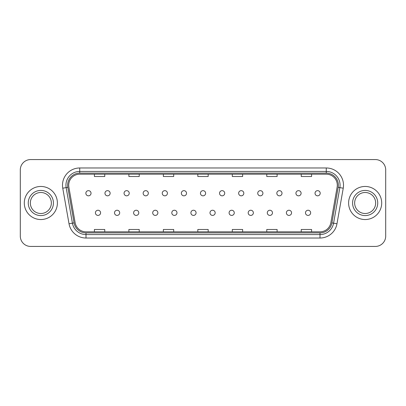 <?xml version="1.0" encoding="UTF-8"?>
<svg xmlns="http://www.w3.org/2000/svg" width="406" height="406" viewBox="0 0 406 406"><rect width="100%" height="100%" fill="white"/><g stroke="black" fill="none" stroke-linecap="round" stroke-linejoin="round"><path stroke-width="0.61" d="M114.512 212.825A2.583 2.583 0 0 0 117.095 215.408A2.583 2.583 0 0 0 119.684 212.825A2.583 2.583 0 0 0 117.095 210.237A2.583 2.583 0 0 0 114.512 212.825M133.61 212.825A2.583 2.583 0 0 0 136.193 215.408A2.583 2.583 0 0 0 138.781 212.825A2.583 2.583 0 0 0 136.193 210.237A2.583 2.583 0 0 0 133.61 212.825M152.707 212.825A2.583 2.583 0 0 0 155.29 215.408A2.583 2.583 0 0 0 157.878 212.825A2.583 2.583 0 0 0 155.29 210.237A2.583 2.583 0 0 0 152.707 212.825M171.804 212.825A2.583 2.583 0 0 0 174.387 215.408A2.583 2.583 0 0 0 176.975 212.825A2.583 2.583 0 0 0 174.387 210.237A2.583 2.583 0 0 0 171.804 212.825M190.901 212.825A2.583 2.583 0 0 0 193.484 215.408A2.583 2.583 0 0 0 196.073 212.825A2.583 2.583 0 0 0 193.484 210.237A2.583 2.583 0 0 0 190.901 212.825M209.998 212.825A2.583 2.583 0 0 0 212.582 215.408A2.583 2.583 0 0 0 215.17 212.825A2.583 2.583 0 0 0 212.582 210.237A2.583 2.583 0 0 0 209.998 212.825M229.096 212.825A2.583 2.583 0 0 0 231.679 215.408A2.583 2.583 0 0 0 234.267 212.825A2.583 2.583 0 0 0 231.679 210.237A2.583 2.583 0 0 0 229.096 212.825M248.193 212.825A2.583 2.583 0 0 0 250.776 215.408A2.583 2.583 0 0 0 253.364 212.825A2.583 2.583 0 0 0 250.776 210.237A2.583 2.583 0 0 0 248.193 212.825M267.29 212.825A2.583 2.583 0 0 0 269.873 215.408A2.583 2.583 0 0 0 272.462 212.825A2.583 2.583 0 0 0 269.873 210.237A2.583 2.583 0 0 0 267.29 212.825M286.387 212.825A2.583 2.583 0 0 0 288.97 215.408A2.583 2.583 0 0 0 291.559 212.825A2.583 2.583 0 0 0 288.97 210.237A2.583 2.583 0 0 0 286.387 212.825M305.485 212.825A2.583 2.583 0 0 0 308.068 215.408A2.583 2.583 0 0 0 310.656 212.825A2.583 2.583 0 0 0 308.068 210.237A2.583 2.583 0 0 0 305.485 212.825M95.415 212.825A2.583 2.583 0 0 0 97.998 215.408A2.583 2.583 0 0 0 100.586 212.825A2.583 2.583 0 0 0 97.998 210.237A2.583 2.583 0 0 0 95.415 212.825M104.961 193.246A2.583 2.583 0 0 0 107.549 195.829A2.583 2.583 0 0 0 110.133 193.246A2.583 2.583 0 0 0 107.549 190.658A2.583 2.583 0 0 0 104.961 193.246M124.058 193.246A2.583 2.583 0 0 0 126.647 195.829A2.583 2.583 0 0 0 129.23 193.246A2.583 2.583 0 0 0 126.647 190.658A2.583 2.583 0 0 0 124.058 193.246M143.156 193.246A2.583 2.583 0 0 0 145.744 195.829A2.583 2.583 0 0 0 148.327 193.246A2.583 2.583 0 0 0 145.744 190.658A2.583 2.583 0 0 0 143.156 193.246M162.253 193.246A2.583 2.583 0 0 0 164.841 195.829A2.583 2.583 0 0 0 167.424 193.246A2.583 2.583 0 0 0 164.841 190.658A2.583 2.583 0 0 0 162.253 193.246M181.35 193.246A2.583 2.583 0 0 0 183.938 195.829A2.583 2.583 0 0 0 186.521 193.246A2.583 2.583 0 0 0 183.938 190.658A2.583 2.583 0 0 0 181.35 193.246M200.447 193.246A2.583 2.583 0 0 0 203.036 195.829A2.583 2.583 0 0 0 205.619 193.246A2.583 2.583 0 0 0 203.036 190.658A2.583 2.583 0 0 0 200.447 193.246M219.544 193.246A2.583 2.583 0 0 0 222.133 195.829A2.583 2.583 0 0 0 224.716 193.246A2.583 2.583 0 0 0 222.133 190.658A2.583 2.583 0 0 0 219.544 193.246M238.642 193.246A2.583 2.583 0 0 0 241.23 195.829A2.583 2.583 0 0 0 243.813 193.246A2.583 2.583 0 0 0 241.23 190.658A2.583 2.583 0 0 0 238.642 193.246M257.739 193.246A2.583 2.583 0 0 0 260.327 195.829A2.583 2.583 0 0 0 262.91 193.246A2.583 2.583 0 0 0 260.327 190.658A2.583 2.583 0 0 0 257.739 193.246M276.836 193.246A2.583 2.583 0 0 0 279.424 195.829A2.583 2.583 0 0 0 282.008 193.246A2.583 2.583 0 0 0 279.424 190.658A2.583 2.583 0 0 0 276.836 193.246M295.933 193.246A2.583 2.583 0 0 0 298.522 195.829A2.583 2.583 0 0 0 301.105 193.246A2.583 2.583 0 0 0 298.522 190.658A2.583 2.583 0 0 0 295.933 193.246M315.031 193.246A2.583 2.583 0 0 0 317.619 195.829A2.583 2.583 0 0 0 320.202 193.246A2.583 2.583 0 0 0 317.619 190.658A2.583 2.583 0 0 0 315.031 193.246M85.864 193.246A2.583 2.583 0 0 0 88.452 195.829A2.583 2.583 0 0 0 91.035 193.246A2.583 2.583 0 0 0 88.452 190.658A2.583 2.583 0 0 0 85.864 193.246M24.299 203A16.544 16.544 0 0 0 40.844 219.544A16.544 16.544 0 0 0 57.393 203A16.544 16.544 0 0 0 40.844 186.455A16.544 16.544 0 0 0 24.299 203A16.544 16.544 0 0 0 40.844 219.544A16.544 16.544 0 0 0 57.393 203A16.544 16.544 0 0 0 40.844 186.455A16.544 16.544 0 0 0 24.299 203M348.607 203A16.544 16.544 0 0 0 365.156 219.544A16.544 16.544 0 0 0 381.701 203A16.544 16.544 0 0 0 365.156 186.455A16.544 16.544 0 0 0 348.607 203A16.544 16.544 0 0 0 365.156 219.544A16.544 16.544 0 0 0 381.701 203A16.544 16.544 0 0 0 365.156 186.455A16.544 16.544 0 0 0 348.607 203M68.7 185.212A11.033 11.033 0 0 1 79.728 174.184L326.272 174.184A11.033 11.033 0 0 1 337.132 187.13L330.86 222.701A11.033 11.033 0 0 1 319.999 231.816L86.001 231.816A11.033 11.033 0 0 1 75.14 222.701L68.868 187.13A11.033 11.033 0 0 1 68.7 185.212M67.629 185.212A12.099 12.099 0 0 0 67.812 187.313L74.085 222.889A12.099 12.099 0 0 0 86.001 232.887L319.999 232.887A12.099 12.099 0 0 0 331.915 222.889L338.188 187.313A12.099 12.099 0 0 0 326.272 173.113L79.728 173.113A12.099 12.099 0 0 0 67.629 185.212M62.757 188.206A17.235 17.235 0 0 1 79.728 167.977L326.272 167.977A17.235 17.235 0 0 1 343.243 188.206L336.97 223.782A17.235 17.235 0 0 1 319.999 238.023L86.001 238.023A17.235 17.235 0 0 1 69.03 223.782L62.757 188.206L66.148 187.608A13.789 13.789 0 0 1 79.728 171.423L326.272 171.423A13.789 13.789 0 0 1 339.852 187.608L333.575 223.183A13.789 13.789 0 0 1 319.999 234.577L86.001 234.577A13.789 13.789 0 0 1 72.425 223.183L66.148 187.608A13.789 13.789 0 0 1 65.939 185.212M385.7 169.906A10.343 10.343 0 0 0 375.357 159.568L30.643 159.568A10.343 10.343 0 0 0 20.3 169.906L20.3 236.094A10.343 10.343 0 0 0 30.643 246.432L375.357 246.432A10.343 10.343 0 0 0 385.7 236.094L385.7 169.906L385.7 236.094M331.915 222.889L333.575 223.183L339.852 187.608L343.243 188.206M197.829 174.184L197.829 176.519L208.171 176.519L208.171 174.184M163.359 174.184L163.359 176.519L173.697 176.519L173.697 174.184M128.885 174.184L128.885 176.519L139.228 176.519L139.228 174.184M94.415 174.184L94.415 176.519L104.758 176.519L104.758 174.184M232.303 174.184L232.303 176.519L242.641 176.519L242.641 174.184M266.772 174.184L266.772 176.519L277.115 176.519L277.115 174.184M301.242 174.184L301.242 176.519L311.585 176.519L311.585 174.184M208.171 231.816L208.171 229.481L197.829 229.481L197.829 231.816M173.697 231.816L173.697 229.481L163.359 229.481L163.359 231.816M139.228 231.816L139.228 229.481L128.885 229.481L128.885 231.816M104.758 231.816L104.758 229.481L94.415 229.481L94.415 231.816M242.641 231.816L242.641 229.481L232.303 229.481L232.303 231.816M277.115 231.816L277.115 229.481L266.772 229.481L266.772 231.816M311.585 231.816L311.585 229.481L301.242 229.481L301.242 231.816M20.3 169.906L20.3 236.094M375.357 159.568L30.643 159.568M30.643 246.432L375.357 246.432M51.354 203A10.505 10.505 0 0 0 40.844 192.495A10.505 10.505 0 0 0 30.338 203A10.505 10.505 0 0 0 40.844 213.505A10.505 10.505 0 0 0 51.354 203A10.505 10.505 0 0 1 40.844 213.505A10.505 10.505 0 0 1 30.338 203M375.662 203A10.505 10.505 0 0 0 365.156 192.495A10.505 10.505 0 0 0 354.646 203A10.505 10.505 0 0 0 365.156 213.505A10.505 10.505 0 0 0 375.662 203A10.505 10.505 0 0 1 365.156 213.505A10.505 10.505 0 0 1 354.646 203M326.272 167.977L326.272 173.113M66.148 187.608L67.812 187.313M86.001 238.023L86.001 232.887M319.999 232.887L319.999 238.023M69.03 223.782L74.085 222.889M338.188 187.313L339.852 187.608M79.728 167.977L79.728 173.113M333.575 223.183L336.97 223.782M53.419 203A12.576 12.576 0 0 0 40.844 190.424A12.576 12.576 0 0 0 28.268 203A12.576 12.576 0 0 0 40.844 215.576A12.576 12.576 0 0 0 53.419 203M377.732 203A12.576 12.576 0 0 0 365.156 190.424A12.576 12.576 0 0 0 352.581 203A12.576 12.576 0 0 0 365.156 215.576A12.576 12.576 0 0 0 377.732 203"/></g></svg>
